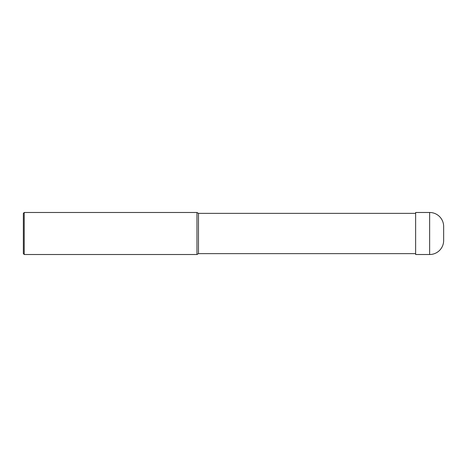 <?xml version="1.0" encoding="UTF-8"?>
<svg xmlns="http://www.w3.org/2000/svg" width="467" height="467" viewBox="0 0 467 467"><rect width="100%" height="100%" fill="white"/><g stroke="black" fill="none" stroke-linecap="round" stroke-linejoin="round"><path stroke-width="0.35" stroke-dasharray="2.33 1.75" d="M415.63 213.361L415.63 253.639L415.63 213.361M198.475 213.361L198.475 253.639M196.957 212.485L196.957 254.515M24.226 212.485L24.226 254.515M23.35 213.361L23.35 253.639M443.65 233.5L443.65 226.495M415.63 212.485L415.63 254.515M429.64 254.515L429.64 212.485"/><path stroke-width="0.7" d="M415.63 253.639L198.475 253.639L196.957 254.515L24.226 254.515L23.35 253.639L23.35 213.361L24.226 212.485L24.226 254.515M415.63 213.361L198.475 213.361L198.475 253.639M198.475 213.361L196.957 212.485L196.957 254.515M196.957 212.485L24.226 212.485M429.64 212.485A14.01 14.01 0 0 1 443.65 226.495L443.65 240.505A14.01 14.01 0 0 1 429.64 254.515L415.63 254.515L415.63 212.485L429.64 212.485L429.64 254.515A14.01 14.01 0 0 0 443.65 240.505M415.63 254.515L429.64 254.515"/></g></svg>
